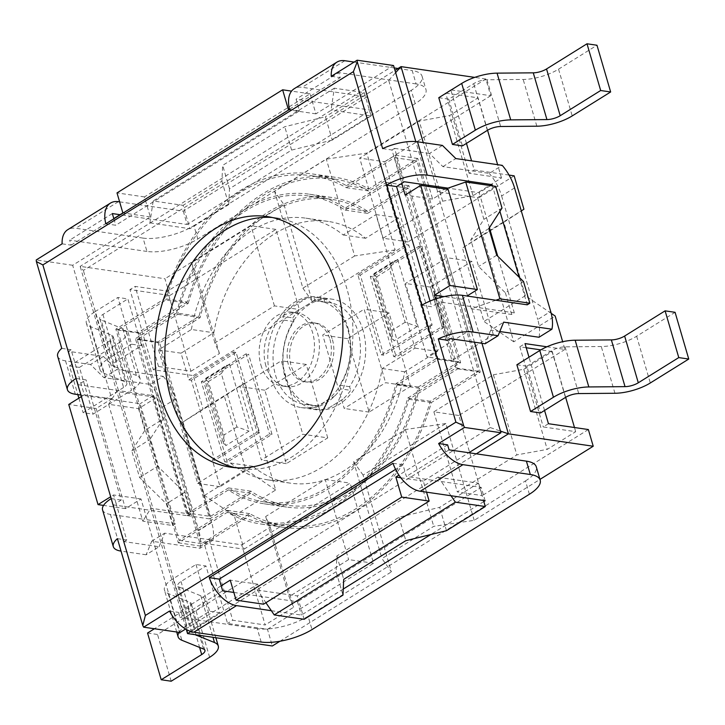 <?xml version="1.0" encoding="UTF-8"?>
<svg xmlns="http://www.w3.org/2000/svg" width="725" height="725" viewBox="0 0 725 725"><rect width="100%" height="100%" fill="white"/><g stroke="black" fill="none" stroke-linecap="round" stroke-linejoin="round"><path stroke-width="0.54" stroke-dasharray="3.62 2.72" d="M516.88 364.775L526.857 366.234L540.524 412.969M526.857 366.234L551.807 350.701A11.174 3.997 -16.3 0 1 565.065 346.84L601.279 346.532A29.798 10.658 163.7 0 0 636.641 336.237L675.084 312.312M179.075 632.345A29.798 10.658 -16.3 0 1 186.742 625.521L209.661 611.257L219.639 612.716L205.972 565.971L195.995 564.512L173.076 578.777A29.798 10.658 163.7 0 0 164.439 590.059A29.798 10.658 163.7 0 0 168.209 593.53L189.85 602.294A11.174 3.997 -16.3 0 1 191.264 603.599A11.174 3.997 -16.3 0 1 188.029 607.822L154.425 628.747M219.639 612.716L194.69 628.24A11.174 3.997 163.7 0 0 191.445 632.472A11.174 3.997 163.7 0 0 192.859 633.777L179.193 587.042A11.174 3.997 -16.3 0 1 177.779 585.737A11.174 3.997 -16.3 0 1 181.023 581.504L205.972 565.971M195.143 634.692L192.859 633.777M147.547 633.025L157.524 634.484L195.968 610.55A29.798 10.658 163.7 0 0 204.613 599.267A29.798 10.658 163.7 0 0 200.834 595.796L179.193 587.042M171.191 681.219L157.524 634.484M195.995 564.512L209.661 611.257M141.538 345.644L127.872 298.908L117.894 297.449L131.56 344.185L141.538 345.644L116.589 361.177A11.174 3.997 163.7 0 0 113.354 365.4A11.174 3.997 163.7 0 0 114.767 366.705L101.101 319.97A11.174 3.997 -16.3 0 1 99.688 318.665A11.174 3.997 -16.3 0 1 102.923 314.442L127.872 298.908M131.56 344.185L108.65 358.449L94.984 311.714A29.798 10.658 163.7 0 0 86.338 322.987A29.798 10.658 163.7 0 0 90.117 326.468L111.75 335.222A11.174 3.997 -16.3 0 1 113.172 336.527A11.174 3.997 -16.3 0 1 109.928 340.759L69.455 365.953L77.829 394.599M90.117 326.468L103.784 373.203A29.798 10.658 -16.3 0 1 100.005 369.732A29.798 10.658 -16.3 0 1 108.65 358.449M103.784 373.203L125.425 381.966L111.75 335.222M109.928 340.759L123.594 387.494A11.174 3.997 163.7 0 0 126.839 383.262A11.174 3.997 163.7 0 0 125.425 381.966M123.594 387.494L83.121 412.688L93.099 414.147L131.542 390.222L117.876 343.487A29.798 10.658 163.7 0 0 126.512 332.204A29.798 10.658 163.7 0 0 122.742 328.733L101.101 319.97M122.742 328.733L136.409 375.468A29.798 10.658 -16.3 0 1 140.179 378.939A29.798 10.658 -16.3 0 1 131.542 390.222M136.409 375.468L114.767 366.705M69.455 365.953L79.433 367.412L93.099 414.147M79.433 367.412L117.876 343.487M438.779 97.703L448.757 99.162L473.706 83.629A11.174 3.997 -16.3 0 1 486.973 79.768L523.178 79.46A29.798 10.658 163.7 0 0 558.549 69.174L596.983 45.24M78.871 398.161L83.121 412.688M448.757 99.162L462.423 145.897M94.984 311.714L117.894 297.449M156.672 397.391L163.016 419.086L144.9 430.36L131.778 450.814L139.59 477.521L166.378 503.812L172.722 525.507L142.789 521.13L108.623 404.287L138.557 408.664L156.672 397.391L116.761 391.554L80.149 266.365L164.965 278.763L169.849 295.456L129.938 289.619L153.365 369.741L193.276 375.577L203.036 408.963L182.972 422.004L204.45 495.447L234.275 515.783L244.044 549.169L204.124 543.333L227.559 623.455L267.471 629.291L272.346 645.984M76.062 378.432L86.039 379.891L78.273 384.721L153.111 395.66L181.912 494.142L184.494 492.529L190.838 514.233L188.255 515.838L181.912 494.142L168.97 502.198L140.17 403.716L80.919 395.053M153.111 395.66L140.17 403.716M495.873 300.232L471.313 308.768L511.723 314.487L514.315 312.874L439.477 301.935L450.216 338.657M421.733 305.307L431.71 306.766L439.477 301.935M492.474 185.899L493.082 187.974L480.149 196.031L479.171 192.696L448.041 188.147M490.535 185.618L479.171 192.696M150.021 222.874L189.932 228.71L183.099 205.338L153.165 200.961L149.876 223.164L80.149 266.365L83.357 270.452L388.718 80.375L490.245 427.56L184.884 617.646L83.357 270.452M119.616 201.849L183.271 211.147L326.893 121.746L325.434 116.743L284.771 126.712L222.666 165.373L221.922 181.177L183.099 205.338M183.271 211.147L187.177 224.505L120.042 214.691M221.922 181.177L227.288 199.538L187.177 224.505M149.876 223.164L331.017 110.408L334.316 88.205L364.249 92.582L371.082 115.946L331.171 110.109L394.98 70.388M289.547 109.43L299.488 110.88L296.072 99.198L370.91 110.137L330.799 135.104L326.893 121.746L367.004 96.778L302.144 87.299A29.798 17.119 58.1 0 0 294.214 88.713M370.91 110.137L367.004 96.778M371.082 115.946L332.267 140.106L330.799 135.104L227.288 199.538L228.756 204.541L189.932 228.71M476.307 453.832L438.553 477.331L478.464 483.167L483.53 500.486M485.125 500.721L481.219 487.372L406.381 476.425L402.964 464.743L395.56 469.356M446.482 530.7L441.108 512.339L481.219 487.372M304.156 619.295L298.782 600.934L441.108 512.339L439.649 507.328L398.986 517.297L336.88 555.957L336.137 571.762L342.97 595.134M483.829 501.528L430.795 534.543M343.26 589.035L301.392 615.09L271.34 610.704M233.84 592.434L297.486 601.741L298.782 600.934L297.322 595.923L257.402 590.096L190.892 631.493M297.486 601.741L301.392 615.09M447.615 444.842L398.931 475.147M449.083 449.853L406.381 476.425M221.188 585.791L178.486 612.371L179.954 617.383L222.648 590.803M435.553 298.981L447.624 340.27M117.396 538.648L126.739 540.016L116 503.295L121.175 500.069L86.039 379.891M126.739 540.016L124.156 541.62L113.417 504.899L116 503.295L113.562 494.948L110.662 496.752M382.637 148.616L391.98 149.984L401.741 183.362M391.98 149.984L394.572 148.371L404.333 181.757M81.372 396.602L84.281 394.799L71.095 349.731L68.512 351.335L103.43 356.446L90.498 364.494L103.892 377.643L150.283 384.422L163.225 376.366L116.825 369.587L103.43 356.446M78.273 384.721L68.512 351.335M289.502 109.203L340.233 77.62L338.774 72.618L296.072 99.198M442.431 145.417L429.499 153.473L442.893 166.614L489.284 173.402L502.226 165.345M442.893 166.614L455.826 158.567M103.892 377.643L116.825 369.587M159.074 546.732L164.666 533.165L212.933 540.225L200 548.272L151.724 541.222L146.142 554.779L159.074 546.732L124.156 541.62M151.724 541.222L164.666 533.165M499.797 331.524L490.725 330.201L503.667 322.145M490.725 330.201L485.134 343.759M163.225 376.366A37.247 21.406 -121.9 0 1 175.559 398.94L162.618 406.997A37.247 21.406 58.1 0 0 150.283 384.422M514.56 187.92L501.618 195.977A37.247 21.406 58.1 0 0 489.284 173.402M502.017 208.066L499.434 209.679L493.082 187.974L495.673 186.37M489.411 227.713L486.493 217.727L499.434 209.679L499.915 211.337M519.209 277.303L520.903 283.122L523.495 281.508M527.256 304.817L520.903 283.122L507.971 291.178L514.315 312.874M539.001 337.252A37.247 21.406 58.1 0 0 537.742 319.498L550.683 311.442M146.142 554.779L121.193 551.136A29.798 10.658 -16.3 0 1 121.039 551.118M162.618 406.997L198.741 530.519L211.682 522.462A37.247 21.406 -121.9 0 1 212.933 540.225M200 548.272A37.247 21.406 58.1 0 0 198.741 530.519M102.56 509.892A29.798 10.658 163.7 0 0 110.454 514.415L143.94 519.308L142.789 521.13M166.378 503.812L168.97 502.198L175.314 523.894L143.94 519.308L149.676 510.201L188.255 515.838M57.656 356.328A29.798 10.658 163.7 0 0 65.549 360.851L90.498 364.494M190.838 514.233L150.936 508.207L149.676 510.201L113.417 504.899M211.682 522.462L175.559 398.94M501.618 195.977L537.742 319.498M436.441 187.684L437.646 191.808L477.558 197.644L480.149 196.031L486.493 217.727L483.901 219.34L470.779 239.794L478.591 266.501L505.379 292.782L507.971 291.178L497.758 256.26M394.572 148.371L429.499 153.473M415.171 103.675L411.265 90.317A37.247 13.322 163.7 0 0 422.068 76.225A37.247 13.322 163.7 0 0 412.199 70.57L416.105 83.919A37.247 13.322 -16.3 0 1 425.974 89.574A37.247 13.322 -16.3 0 1 415.171 103.675L197.798 238.987A37.247 13.322 -16.3 0 1 146.976 251.448L143.07 238.099A37.247 13.322 163.7 0 0 193.892 225.629L197.798 238.987M354.126 62.078L394.264 67.942M398.025 68.494L412.199 70.57M331.252 76.315L340.233 77.62M416.105 83.919L338.774 72.618M411.265 90.317L193.892 225.629M143.07 238.099L75.717 228.248A29.798 17.119 58.1 0 0 67.778 229.662M261.19 642.033L257.284 628.684A37.247 13.322 163.7 0 0 308.107 616.223L312.013 629.572M529.386 494.26L525.48 480.911L308.107 616.223M257.284 628.684L179.954 617.383M525.48 480.911A37.247 13.322 163.7 0 0 536.283 466.809M61.752 348.362L71.095 349.731M62.123 243.836L71.104 245.15L69.645 240.147L146.976 251.448M111.197 498.61L121.175 500.069M393.032 463.293L402.964 464.743M169.514 611.057L178.486 612.371M105.814 223.798L115.755 225.248L299.488 110.88M113.87 218.787L115.755 225.248M430.043 301.065L431.71 306.766M235.598 467.716A126.639 93.217 -81.7 0 0 240.555 468.631A126.639 93.217 -81.7 0 0 292.066 456.832A126.639 93.217 -81.7 0 0 352.595 321.855A126.639 93.217 -81.7 0 0 277.195 218.026A126.639 93.217 -81.7 0 0 272.174 217.482M112.339 213.567L69.645 240.147M71.104 245.15L113.807 218.569M138.557 408.664L144.9 430.36M505.379 292.782L511.723 314.487M477.558 197.644L483.901 219.34M364.249 92.582L325.434 116.743M336.137 571.762L297.322 595.923M478.464 483.167L439.649 507.328M393.557 65.522L315.919 113.852L310.064 93.824L144.447 196.919L150.302 216.947L72.672 265.268L111.713 398.804L96.189 408.474L125.479 508.624L141.003 498.954L180.054 632.49M448.132 189.397L432.598 199.058L428.955 186.597M428.575 185.301L415.797 141.583M474.458 342.2L461.888 299.208L467.018 296.017M426.545 492.157L423.3 481.074L468.821 452.735M185.6 629.037L257.683 584.169L263.538 604.197M315.919 113.852L288.478 109.838M310.064 93.824L291.559 91.114M432.598 199.058L405.157 195.052M461.888 299.208L444.108 296.616M423.3 481.074L400.834 477.784M257.683 584.169L230.242 580.154M141.003 498.954L113.562 494.948M125.479 508.624L103.539 505.416M96.189 408.474L68.748 404.459M111.713 398.804L84.281 394.799M72.672 265.268L36.25 259.949M150.302 216.947L122.86 212.933M144.447 196.919L117.006 192.904M284.01 204.667L312.312 301.473L395.125 249.926L366.814 153.12L326.341 159.137L274.585 191.355L284.01 204.667L164.965 278.763M451.258 89.936L490.734 95.709L485.85 79.016L366.814 153.12M490.734 95.709L384.631 161.757L408.066 241.878L514.161 175.831M523.921 209.217L482.524 234.991L513.762 341.81L555.16 316.037M546.895 346.786L564.929 349.423L562.663 341.702M564.929 349.423L458.825 415.47L482.252 495.592L588.356 429.544M474.195 520.332L445.884 423.527L363.08 475.074L391.391 571.88L381.966 558.567L433.722 526.35L474.195 520.332L539.962 479.397M279.941 641.253L391.391 571.88M267.471 629.291L373.565 563.243L350.139 483.122L244.044 549.169M234.275 515.783L275.681 490.009L244.443 383.19L203.036 408.963M193.276 375.577L299.38 309.53L275.944 229.408L169.849 295.456M410.54 386.334L389.062 312.892L347.665 338.666L369.134 412.108L410.54 386.334L385.6 382.691L344.194 408.465L322.716 335.022L364.122 309.249L385.6 382.691M493.353 334.787L471.875 261.344L430.469 287.118L451.947 360.561L493.353 334.787L468.404 331.144L426.998 356.917L405.52 283.475L446.926 257.701L468.404 331.144M327.736 437.882L306.258 364.439L264.852 390.213L286.33 463.656L327.736 437.882L302.787 434.239L261.381 460.013L239.903 386.57L281.309 360.796L302.787 434.239M332.267 140.106L291.604 150.084L229.499 188.736L228.756 204.541M485.85 79.016L474.712 77.385M204.124 543.333L209.298 540.116L241.733 544.856L265.16 624.977L232.734 620.237L227.559 623.455M209.298 540.116L232.734 620.237M373.565 563.243L348.625 559.6L289.103 596.648L293.625 607.26L265.16 624.977M241.733 544.856L270.198 527.138L265.676 516.526L325.19 479.479L348.625 559.6M325.19 479.479L350.139 483.122M265.676 516.526L289.103 596.648M270.198 527.138L293.625 607.26M445.884 423.527L405.411 429.544L353.655 461.762L381.966 558.567M405.411 429.544L433.722 526.35M353.655 461.762L363.08 475.074M548.444 423.708L543.27 426.934L575.695 431.674L547.23 449.391L516.825 454.892L457.312 491.94L482.252 495.592M526.223 347.746L519.834 346.813L543.27 426.934M519.834 346.813L525.009 343.587M544.566 410.45L528.996 357.226M458.825 415.47L433.876 411.827L493.399 374.771L523.803 369.27L552.269 351.553L565.654 397.327M574.481 427.514L575.695 431.674M552.269 351.553L540.832 349.876M523.803 369.27L547.23 449.391M493.399 374.771L516.825 454.892M433.876 411.827L457.312 491.94M150.927 508.397L186.334 629.463M163.016 419.086L149.894 439.54L157.706 466.248L184.494 492.529M551.19 313.336L525.335 295.7L503.857 222.258L521.284 210.93M509.05 175.078L474.25 169.994L471.576 160.868M466.465 143.387L450.905 90.154M436.06 186.388L423.264 142.617M481.944 343.297L471.812 308.651M153.365 369.741L158.539 366.524L190.965 371.263L167.538 291.142L135.113 286.402L129.938 289.619M158.539 366.524L135.113 286.402M275.944 229.408L251.004 225.765L191.482 262.812L196.004 273.425L167.538 291.142M190.965 371.263L219.439 353.537L214.908 342.934L274.431 305.887L299.38 309.53M274.431 305.887L251.004 225.765M214.908 342.934L191.482 262.812M219.439 353.537L196.004 273.425M395.125 249.926L354.652 255.952L326.341 159.137M354.652 255.952L302.896 288.169L274.585 191.355M302.896 288.169L312.312 301.473M450.823 89.873L445.648 93.099L478.074 97.839L449.609 115.556L419.204 121.057L359.691 158.104L384.631 161.757M408.066 241.878L383.117 238.226L442.64 201.178L473.035 195.677L501.501 177.96L469.075 173.221L474.25 169.994M469.075 173.221L445.648 93.099M501.501 177.96L497.622 164.675M487.553 130.255L478.074 97.839M473.035 195.677L449.609 115.556M442.64 201.178L419.204 121.057M383.117 238.226L359.691 158.104M286.33 463.656L261.381 460.013M264.852 390.213L239.903 386.57M306.258 364.439L281.309 360.796M451.947 360.561L426.998 356.917M430.469 287.118L405.52 283.475M471.875 261.344L446.926 257.701M369.134 412.108L344.194 408.465M347.665 338.666L322.716 335.022M389.062 312.892L364.122 309.249M513.762 341.81L483.928 321.474L462.459 248.032L482.524 234.991M525.335 295.7L483.928 321.474M503.857 222.258L462.459 248.032M275.681 490.009L245.857 469.673L224.378 396.231L244.443 383.19M204.45 495.447L245.857 469.673M182.972 422.004L224.378 396.231M496.707 255.227L478.591 266.501M488.895 228.52L470.779 239.794M139.59 477.521L157.706 466.248M131.778 450.814L149.894 439.54M175.314 523.894L172.722 525.507M108.623 404.287L116.77 391.364L150.936 508.207M398.986 517.297L405.819 540.669M336.88 555.957L343.713 579.329M229.499 188.736L222.666 165.373M291.604 150.084L284.771 126.712M334.316 88.205L153.165 200.961M184.884 617.646L186.905 629.78M388.718 80.375L395.632 72.654M471.313 308.768L467.607 296.099M467.498 295.718L437.148 191.935L445.531 189.017M437.646 191.808L437.148 191.935M490.245 427.56L500.449 431.085M438.553 477.331L438.208 476.968L257.067 589.724L257.402 590.096M450.986 495.728L438.208 476.968M257.067 589.724L265.912 602.72M157.878 341.946L209.616 518.882L250.805 493.245A156.428 115.148 -81.7 0 0 286.629 507.074A156.428 115.148 -81.7 0 0 419.449 388.265L460.629 362.627L408.891 185.7L367.702 211.337A156.428 115.148 -81.7 0 0 331.878 197.499A156.428 115.148 -81.7 0 0 199.067 316.308L157.878 341.946L135.43 338.666L176.61 313.028L199.067 316.308M176.61 313.028A156.428 115.148 98.3 0 1 309.43 194.218A156.428 115.148 98.3 0 1 345.254 208.057L386.443 182.419L438.181 359.346L396.992 384.984A156.428 115.148 98.3 0 1 264.181 503.793A156.428 115.148 98.3 0 1 228.348 489.964L187.168 515.602L135.43 338.666M187.168 515.602L209.616 518.882M345.254 208.057L367.702 211.337M386.443 182.419L408.891 185.7M187.974 513.128L228.484 487.907A154.57 113.78 -81.7 0 0 264.444 501.954A154.57 113.78 -81.7 0 0 395.886 383.697L436.396 358.485L385.637 184.893L345.127 210.105A154.57 113.78 -81.7 0 0 309.158 196.067A154.57 113.78 -81.7 0 0 177.716 314.315L137.206 339.536L187.974 513.128L210.422 516.408L250.932 491.188A154.57 113.78 -81.7 0 0 286.901 505.234A154.57 113.78 -81.7 0 0 418.343 386.987L458.853 361.766L408.084 188.174L367.575 213.386A154.57 113.78 -81.7 0 0 331.606 199.348A154.57 113.78 -81.7 0 0 200.172 317.595L159.663 342.816L210.422 516.408M228.348 489.964L250.805 493.245M396.992 384.984L419.449 388.265M438.181 359.346L460.629 362.627M228.484 487.907L250.932 491.188M395.886 383.697L418.343 386.987M436.396 358.485L458.853 361.766M385.637 184.893L408.084 188.174M345.127 210.105L367.575 213.386M177.716 314.315L200.172 317.595M137.206 339.536L159.663 342.816M187.177 302.008L138.276 332.449L200.752 546.106L249.654 515.665A176.918 130.228 -81.7 0 0 283.665 527.347A176.918 130.228 -81.7 0 0 431.33 402.574L480.231 372.133L417.754 158.476L368.853 188.917A176.918 130.228 -81.7 0 0 334.841 177.235A176.918 130.228 -81.7 0 0 187.177 302.008L164.72 298.727A176.918 130.228 98.3 0 1 312.393 173.955A176.918 130.228 98.3 0 1 346.405 185.636L368.853 188.917M346.405 185.636L395.306 155.195L457.783 368.853L408.882 399.285A176.918 130.228 98.3 0 1 261.218 524.066A176.918 130.228 98.3 0 1 227.197 512.385L178.305 542.826L115.828 329.168L164.72 298.727M115.828 329.168L138.276 332.449M395.306 155.195L417.754 158.476M457.783 368.853L480.231 372.133M408.882 399.285L431.33 402.574M227.197 512.385L249.654 515.665M178.305 542.826L200.752 546.106M188.237 303.322A175.051 128.86 98.3 0 1 334.569 179.075A175.051 128.86 98.3 0 1 368.771 190.938L416.947 160.95L478.455 371.263L430.269 401.26A175.051 128.86 98.3 0 1 283.937 525.507A175.051 128.86 98.3 0 1 249.735 513.635L201.559 543.632L140.061 333.31L188.237 303.322L165.789 300.041L117.604 330.029L179.102 540.342L227.288 510.355A175.051 128.86 -81.7 0 0 261.48 522.227A175.051 128.86 -81.7 0 0 407.822 397.98L430.269 401.26M227.288 510.355L249.735 513.635M179.102 540.342L201.559 543.632M117.604 330.029L140.061 333.31M407.822 397.98L455.998 367.983L394.5 157.669L346.323 187.657A175.051 128.86 -81.7 0 0 312.122 175.794A175.051 128.86 -81.7 0 0 165.789 300.041M346.323 187.657L368.771 190.938M394.5 157.669L416.947 160.95M455.998 367.983L478.455 371.263M272.011 434.329L248.575 354.208L203.816 382.075L227.251 462.197L272.011 434.329L269.51 433.967L246.083 353.845L248.575 354.208M246.083 353.845L201.323 381.712L224.75 461.825L269.51 433.967M224.75 461.825L227.251 462.197M201.323 381.712L203.816 382.075M393.729 356.646L442.123 326.522L418.697 246.4L370.294 276.524L393.729 356.646L396.222 357.008L444.624 326.884L421.189 246.763L372.795 276.887L396.222 357.008M442.123 326.522L444.624 326.884M418.697 246.4L421.189 246.763M370.294 276.524L372.795 276.887M319.616 409.67L318.547 406.009A52.146 38.38 98.3 0 1 314.188 405.71A52.146 38.38 98.3 0 1 284.78 373.973A52.146 38.38 98.3 0 1 293.852 321.556L292.782 317.885L282.804 316.426L283.874 320.097A52.146 38.38 -81.7 0 0 274.802 372.514A52.146 38.38 -81.7 0 0 304.21 404.251A52.146 38.38 -81.7 0 0 308.569 404.55L309.638 408.211L319.616 409.67A55.87 41.126 -81.7 0 0 329.304 407.658L342.97 399.149A55.87 41.126 -81.7 0 0 350.673 390.34L340.696 388.881A55.87 41.126 98.3 0 1 335.013 395.741C329.558 401.324 323.549 405.067 316.97 406.97A55.87 41.126 98.3 0 1 309.638 408.211M293.852 321.556L283.874 320.097M282.804 316.426A55.87 41.126 98.3 0 1 288.487 309.566C293.987 303.993 300.005 300.25 306.53 298.337A55.87 41.126 98.3 0 1 313.853 297.096L323.83 298.555A55.87 41.126 -81.7 0 0 314.142 300.567L300.476 309.077A55.87 41.126 -81.7 0 0 292.782 317.885M340.696 388.881L339.626 385.22A52.146 38.38 -81.7 0 0 348.698 332.802A52.146 38.38 -81.7 0 0 319.29 301.056A52.146 38.38 -81.7 0 0 314.931 300.766L313.853 297.096M332.449 339.771A29.798 21.931 98.3 0 1 328.624 369.741A29.798 21.931 98.3 0 1 307.436 382.138A29.798 21.931 98.3 0 1 290.045 349.486A29.798 21.931 98.3 0 1 316.055 323.169A29.798 21.931 98.3 0 1 332.449 339.771M323.83 298.555L324.909 302.225A52.146 38.38 98.3 0 1 329.268 302.515A52.146 38.38 98.3 0 1 358.676 334.261A52.146 38.38 98.3 0 1 349.604 386.679L350.673 390.34M349.604 386.679L339.626 385.22M314.142 300.567L300.476 309.077M324.909 302.225L314.931 300.766M329.957 339.4A29.798 21.931 98.3 0 1 326.132 369.378A29.798 21.931 98.3 0 1 304.944 381.776A29.798 21.931 98.3 0 1 287.553 349.115A29.798 21.931 98.3 0 1 313.562 322.806A29.798 21.931 98.3 0 1 329.957 339.4M318.547 406.009L308.569 404.55M348.072 328.126A55.87 41.126 98.3 0 1 340.904 384.332A55.87 41.126 98.3 0 1 301.174 407.568A55.87 41.126 98.3 0 1 268.558 346.342A55.87 41.126 98.3 0 1 317.333 297.005A55.87 41.126 98.3 0 1 348.072 328.126M363.035 330.319A55.87 41.126 -81.7 0 0 332.304 299.198A55.87 41.126 -81.7 0 0 283.529 348.526A55.87 41.126 -81.7 0 0 316.136 409.761A55.87 41.126 -81.7 0 0 355.866 386.525A55.87 41.126 -81.7 0 0 363.035 330.319M233.613 352.024L257.04 432.145L212.28 460.003L220.092 486.711L252.88 466.302A132.222 97.331 -81.7 0 0 290.127 483.122A132.222 97.331 -81.7 0 0 404.677 371.807L437.465 351.398L429.653 324.691L381.25 354.824L357.824 274.702L406.227 244.57L398.415 217.872L365.627 238.28A132.222 97.331 -81.7 0 0 328.38 221.46A132.222 97.331 -81.7 0 0 213.83 332.766L181.042 353.175L188.853 379.882L233.613 352.024L236.105 352.386L259.532 432.508L214.772 460.375L191.346 380.253L236.105 352.386M191.382 329.485A132.222 97.331 98.3 0 1 305.923 218.18A132.222 97.331 98.3 0 1 343.179 234.991L375.967 214.582L415.017 348.118L382.229 368.527A132.222 97.331 98.3 0 1 267.679 479.841A132.222 97.331 98.3 0 1 230.423 463.021L197.644 483.43L158.594 349.894L191.382 329.485L213.83 332.766M158.594 349.894L181.042 353.175M343.179 234.991L365.627 238.28M375.967 214.582L398.415 217.872M382.229 368.527L404.677 371.807M415.017 348.118L437.465 351.398M230.423 463.021L252.88 466.302M197.644 483.43L220.092 486.711M188.853 379.882L191.346 380.253M212.28 460.003L214.772 460.375M432.145 325.063L383.752 355.187L360.316 275.065L408.719 244.941L432.145 325.063L429.653 324.691M381.25 354.824L383.752 355.187M406.227 244.57L408.719 244.941M260.928 365.119A37.247 27.414 -81.7 0 0 281.418 385.863A37.247 27.414 -81.7 0 0 313.934 352.975A37.247 27.414 -81.7 0 0 292.193 312.158A37.247 27.414 -81.7 0 0 265.703 327.646A37.247 27.414 -81.7 0 0 260.928 365.119M265.912 365.844A37.247 27.414 98.3 0 1 270.688 328.38A37.247 27.414 98.3 0 1 297.178 312.883A37.247 27.414 98.3 0 1 318.918 353.7A37.247 27.414 98.3 0 1 286.402 386.588A37.247 27.414 98.3 0 1 265.912 365.844M257.04 432.145L259.532 432.508M357.824 274.702L360.316 275.065M397.735 259.668L417.256 326.44L393.965 340.931L374.444 274.168L397.735 259.668L395.234 260.347L389.524 268.839L405.139 322.253L417.256 326.44M405.139 322.253L392.198 330.31L376.583 276.896L372.886 274.449M392.198 330.31L391.582 338.394L393.965 340.931M229.526 364.376L249.056 431.139L225.765 445.639L206.235 378.876L229.526 364.376L227.025 365.056L221.315 373.547L236.939 426.962L249.056 431.139M236.939 426.962L223.998 435.009L208.374 381.595L204.677 379.157M223.998 435.009L223.373 443.093L225.765 445.639M565.473 397.436L551.807 350.701M181.023 581.504L194.69 628.24M636.641 336.237L650.307 382.972M614.945 393.267L601.279 346.532M168.209 593.53L181.875 640.266M186.742 625.521L173.076 578.777M203.517 649.029L189.85 602.294M200.834 595.796L212.978 637.302M209.634 657.285L195.968 610.55M188.029 607.822L199.611 647.452M565.065 346.84L578.731 393.575M102.923 314.442L116.589 361.177M536.844 126.204L523.178 79.46M558.549 69.174L572.215 115.909M487.372 130.364L473.706 83.629M486.973 79.768L500.64 126.503M110.454 514.415L121.193 551.136M65.549 360.851L75.309 394.237M118.411 201.668L75.717 228.248M344.846 60.719L302.144 87.299M335.013 395.741L316.97 406.97M288.487 309.566L306.53 298.337M329.304 407.658L342.97 399.149M376.583 276.896L389.524 268.839M208.374 381.595L221.315 373.547M176.701 632.001L164.439 590.059M215.851 637.728L204.613 599.267M191.445 632.472L177.779 585.737M204.93 650.334L191.264 603.599M126.512 332.204L140.179 378.939M86.338 322.987L100.005 369.732M99.688 318.665L113.354 365.4M113.172 336.527L126.839 383.262M422.068 76.225L425.974 89.574M230.577 467.172L240.555 468.631M267.208 216.567L277.195 218.026M309.43 194.218L331.878 197.499M264.181 503.793L286.629 507.074M264.444 501.954L286.901 505.234M309.158 196.067L331.606 199.348M312.393 173.955L334.841 177.235M261.218 524.066L283.665 527.347M261.48 522.227L283.937 525.507M312.122 175.794L334.569 179.075M316.055 323.169L313.562 322.806M307.436 382.138L304.944 381.776M329.268 302.515L319.29 301.056M314.188 405.71L304.21 404.251M301.174 407.568L316.136 409.761M317.333 297.005L332.304 299.198M305.923 218.18L328.38 221.46M267.679 479.841L290.127 483.122M281.418 385.863L286.402 386.588M292.193 312.158L297.178 312.883M391.174 336.989L373.293 275.853M373.946 273.588L394.255 260.946M222.965 441.688L205.084 380.562M205.746 378.296L226.055 365.654"/><path stroke-width="1.09" d="M688.75 359.047L678.772 357.588L665.106 310.853L675.084 312.312L688.75 359.047L650.307 382.972A29.798 10.658 -16.3 0 1 614.945 393.267L578.731 393.575A11.174 3.997 163.7 0 0 565.473 397.436L540.524 412.969L530.546 411.51L516.88 364.775L539.79 350.51L553.456 397.246A29.798 10.658 -16.3 0 1 588.827 386.951L575.161 340.215A29.798 10.658 163.7 0 0 539.79 350.51M665.106 310.853L624.633 336.047A11.174 3.997 -16.3 0 1 611.365 339.907L575.161 340.215M199.611 647.452L201.695 654.566A11.174 3.997 163.7 0 0 204.93 650.334A11.174 3.997 163.7 0 0 203.517 649.029L181.875 640.266A29.798 10.658 -16.3 0 1 178.105 636.795A29.798 10.658 -16.3 0 1 179.075 632.345M201.695 654.566L161.213 679.76L171.191 681.219L209.634 657.285A29.798 10.658 -16.3 0 0 218.279 646.011L215.851 637.728M212.978 637.302L214.5 642.54A29.798 10.658 -16.3 0 1 218.279 646.011M214.5 642.54L195.143 634.692M154.425 628.747L147.547 633.025L161.213 679.76M611.365 339.907L625.032 386.642L588.827 386.951M625.032 386.642A11.174 3.997 163.7 0 0 638.299 382.782L624.633 336.047M678.772 357.588L638.299 382.782M530.546 411.51L553.456 397.246M452.445 144.438L438.779 97.703L461.698 83.438L475.364 130.174L452.445 144.438L462.423 145.897L487.372 130.364A11.174 3.997 163.7 0 1 500.64 126.503L536.844 126.204A29.798 10.658 -16.3 0 0 572.215 115.909L610.649 91.975L600.672 90.516L560.198 115.719L546.532 68.975A11.174 3.997 -16.3 0 1 533.274 72.835L497.06 73.143A29.798 10.658 163.7 0 0 461.698 83.438M533.274 72.835L546.94 119.58A11.174 3.997 163.7 0 0 560.198 115.719M546.94 119.58L510.726 119.879L497.06 73.143M475.364 130.174A29.798 10.658 -16.3 0 1 510.726 119.879M600.672 90.516L587.005 43.781L596.983 45.24L610.649 91.975M77.829 394.599L78.871 398.161M587.005 43.781L546.532 68.975M495.873 300.232L527.256 304.817L529.839 303.213L499.906 298.836L495.873 300.232L462.396 295.338A29.798 10.658 163.7 0 0 421.733 305.307L386.588 185.129A29.798 10.658 -16.3 0 1 427.252 175.16L492.112 184.639L492.474 185.899M492.112 184.639L490.535 185.618M483.53 500.486L485.297 506.53L455.363 502.162L274.213 614.918L304.156 619.295L342.97 595.134L343.713 579.329L405.819 540.669L446.482 530.7L485.297 506.53M271.34 610.704L236.531 605.611A29.798 17.119 -121.9 0 1 209.298 577.662L393.032 463.293A29.798 17.119 58.1 0 0 420.264 491.242L485.125 500.721L483.829 501.528M430.795 534.543L343.26 589.035M530.319 474.503L462.967 464.662A29.798 17.119 -121.9 0 1 438.643 443.528L447.615 444.842L449.083 449.853L526.413 461.154L530.319 474.503A37.247 13.322 -16.3 0 1 540.188 480.158A37.247 13.322 -16.3 0 1 529.386 494.26L312.013 629.572A37.247 13.322 -16.3 0 1 261.19 642.033L193.838 632.191L236.531 605.611M209.298 577.662L219.231 579.112L222.648 590.803L233.84 592.434M498.075 335.711L485.134 343.759L450.216 338.657L447.624 340.27L438.281 338.901A29.798 10.658 -16.3 0 1 473.135 332.059L498.075 335.711L503.667 322.145L551.933 329.195L539.001 337.252L499.797 331.524M448.041 188.147L404.333 181.757L396.566 186.588L430.043 301.065M551.933 329.195A37.247 21.406 -121.9 0 0 550.683 311.442L514.56 187.92A37.247 21.406 -121.9 0 0 502.226 165.345L455.826 158.567L442.431 145.417L417.491 141.774A29.798 10.658 163.7 0 0 382.637 148.616L357.253 61.815L353.401 71.621L386.588 185.129L396.566 186.588M499.915 211.337L519.209 277.303M121.039 551.118A29.798 10.658 -16.3 0 1 113.299 546.614A29.798 10.658 -16.3 0 1 117.396 538.648L142.78 625.448L145.372 615.452L111.197 498.61A29.798 10.658 163.7 0 0 102.56 509.892L113.299 546.614M80.919 395.053L75.309 394.237A29.798 10.658 -16.3 0 1 67.416 389.715A29.798 10.658 -16.3 0 1 76.062 378.432L111.197 498.61M497.758 256.26L489.411 227.713M357.253 61.815A29.798 17.119 -121.9 0 1 357.135 60.202L331.252 76.315A29.798 17.119 -121.9 0 1 336.907 62.133A29.798 17.119 -121.9 0 1 344.846 60.719L354.126 62.078M394.264 67.942L398.025 68.494M336.907 62.133L294.214 88.713A29.798 17.119 58.1 0 0 289.547 109.43L105.814 223.798A29.798 17.119 -121.9 0 1 110.481 203.082A29.798 17.119 -121.9 0 1 118.411 201.668L119.616 201.849M540.188 480.158L536.283 466.809A37.247 13.322 163.7 0 0 526.413 461.154M76.062 378.432L42.866 264.924L36.368 261.562L61.752 348.362A29.798 10.658 163.7 0 0 57.656 356.328L67.416 389.715M110.481 203.082L67.778 229.662A29.798 17.119 58.1 0 0 62.123 243.836L36.25 259.949A29.798 17.119 58.1 0 0 36.368 261.562M282.088 455.373A126.639 93.217 98.3 0 1 230.577 467.172A126.639 93.217 98.3 0 1 156.663 328.389A126.639 93.217 98.3 0 1 267.208 216.567A126.639 93.217 98.3 0 1 342.617 320.396A126.639 93.217 98.3 0 1 282.088 455.373M142.78 625.448A29.798 17.119 58.1 0 0 143.632 627.17L169.514 611.057A29.798 17.119 58.1 0 0 193.838 632.191M438.643 443.528L464.517 427.424A29.798 17.119 -121.9 0 1 463.665 425.702L438.281 338.901M421.733 305.307L455.898 422.149L463.665 425.702M395.56 469.356L219.231 579.112M120.042 214.691L112.339 213.567L113.87 218.787M272.174 217.482A126.639 93.217 -81.7 0 0 166.641 329.848A126.639 93.217 -81.7 0 0 235.598 467.716M445.531 189.017L465.74 181.993L495.673 186.37L502.017 208.066L488.895 228.52L496.707 255.227L523.495 281.508L529.839 303.213M401.741 183.362L405.157 195.052L420.69 185.382L449.971 285.532L434.447 295.202L435.553 298.981M398.931 475.147L395.859 477.059L401.722 497.087L236.105 600.182L230.242 580.154L221.188 585.791M110.662 496.752L98.038 504.609L68.748 404.459L81.372 396.602M113.807 218.569L122.86 212.933L117.006 192.904L282.623 89.809L288.478 109.838L289.502 109.203M428.955 186.597L428.575 185.301M415.797 141.583L393.557 65.522L357.135 60.202M467.018 296.017L477.412 289.547L448.132 189.397L420.69 185.382M468.821 452.735L500.939 432.743L474.458 342.2M236.105 600.182L263.538 604.197L429.164 501.102L426.545 492.157M143.632 627.17L180.054 632.49L185.6 629.037M291.559 91.114L282.623 89.809M477.412 289.547L449.971 285.532M444.108 296.616L434.447 295.202M500.939 432.743L464.517 427.424M400.834 477.784L395.859 477.059M429.164 501.102L401.722 497.087M103.539 505.416L98.038 504.609M521.284 210.93L523.921 209.217L514.161 175.831L509.05 175.078M562.663 341.702L555.16 316.037L551.19 313.336M539.962 479.397L593.231 446.237L588.356 429.544L548.444 423.708L544.566 410.45M186.334 629.463L187.539 633.587L272.346 645.984L279.941 641.253M474.712 77.385L401.034 66.618L394.98 70.388M593.231 446.237L508.415 433.84L481.944 343.297M476.307 453.832L508.415 433.84L500.449 431.085M186.905 629.78L187.539 633.587L190.892 631.493M528.996 357.226L525.009 343.587L546.895 346.786M565.654 397.327L574.481 427.514M540.832 349.876L526.223 347.746M471.576 160.868L466.465 143.387M436.441 187.684L436.06 186.388M423.264 142.617L401.034 66.618L395.632 72.654M497.622 164.675L487.553 130.255M465.74 181.993L499.906 298.836M455.363 502.162L450.986 495.728M265.912 602.72L274.213 614.918M427.252 175.16L417.491 141.774M473.135 332.059L462.396 295.338M42.866 264.924L353.401 71.621M455.898 422.149L145.372 615.452M462.967 464.662L420.264 491.242M178.105 636.795L176.701 632.001"/></g></svg>

